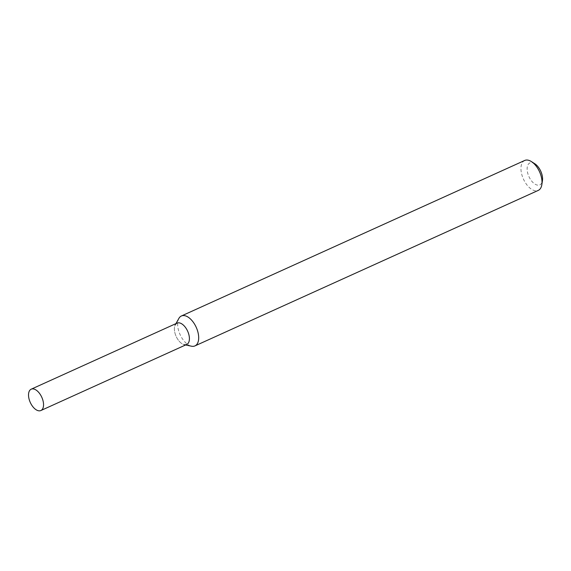 <?xml version="1.0" encoding="UTF-8"?>
<svg xmlns="http://www.w3.org/2000/svg" width="571" height="571" viewBox="0 0 571 571"><rect width="100%" height="100%" fill="white"/><g stroke="black" fill="none" stroke-linecap="round" stroke-linejoin="round"><path stroke-width="0.43" stroke-dasharray="2.85 2.14" d="M175.961 323.614L175.283 324.828A11.72 6.31 -114.4 0 0 176.146 336.39A11.72 6.31 -114.4 0 0 184.269 344.67L185.632 344.963M178.88 318.397A16.423 8.851 -114.4 0 0 180.093 334.606A16.423 8.851 -114.4 0 0 191.478 346.204M524.706 160.465A16.423 8.851 -114.4 0 0 523.429 179.08A16.423 8.851 -114.4 0 0 538.267 190.393M534.806 163.756A12.048 6.488 -114.4 0 0 527.14 168.338A12.048 6.488 -114.4 0 0 533.949 183.377A12.048 6.488 -114.4 0 0 542.45 180.629M177.06 323.115A11.72 6.31 -114.4 0 0 176.146 336.39A11.72 6.31 -114.4 0 0 186.731 344.463"/><path stroke-width="0.86" d="M184.269 344.67A11.72 6.31 -114.4 0 0 187.024 329.917A11.72 6.31 -114.4 0 0 175.283 324.828M185.632 344.963L191.478 346.204A16.423 8.851 -114.4 0 0 194.932 345.912A16.423 8.851 -114.4 0 0 195.346 325.527A16.423 8.851 -114.4 0 0 181.378 315.991A16.423 8.851 -114.4 0 0 178.88 318.397L175.961 323.614M194.932 345.912L538.267 190.393A16.423 8.851 -114.4 0 0 541.85 184.597A16.423 8.851 -114.4 0 0 538.674 170.008A16.423 8.851 -114.4 0 0 531.43 161.593A16.423 8.851 -114.4 0 0 524.706 160.465L181.378 315.991M541.85 184.597L542.45 180.629A12.048 6.488 -114.4 0 0 540.123 169.93A12.048 6.488 -114.4 0 0 534.806 163.756L531.43 161.593M41.162 395.988A11.72 6.31 -114.4 0 0 31.198 389.186A11.72 6.31 -114.4 0 0 30.284 402.462A11.72 6.31 -114.4 0 0 40.869 410.535A11.72 6.31 -114.4 0 0 41.162 395.988M40.869 410.535L186.731 344.463A11.72 6.31 -114.4 0 0 187.024 329.917A11.72 6.31 -114.4 0 0 177.06 323.115L31.198 389.186"/></g></svg>
